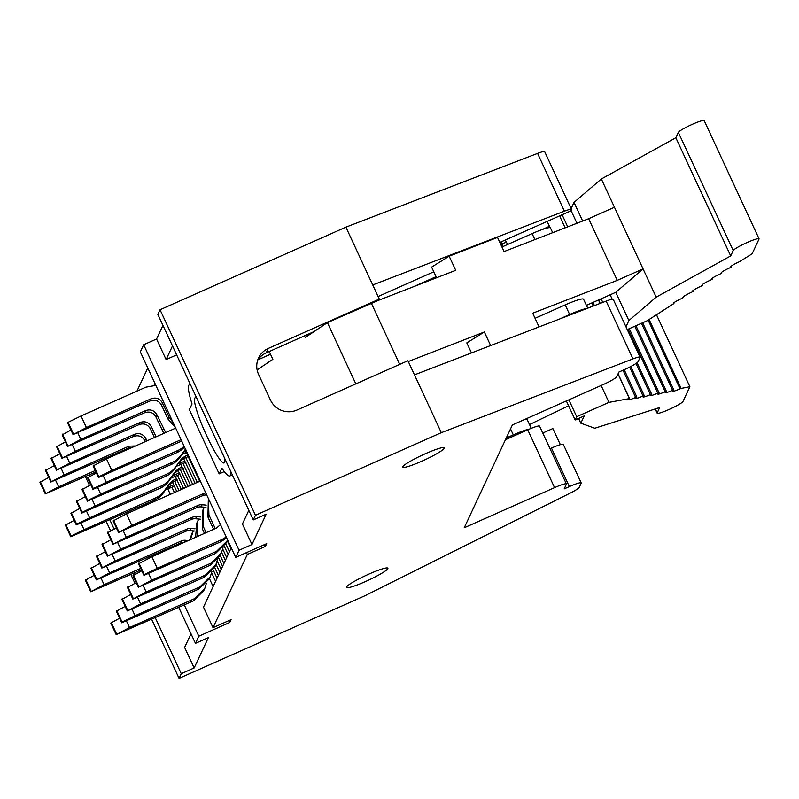 <?xml version="1.0" encoding="UTF-8"?>
<svg xmlns="http://www.w3.org/2000/svg" width="799" height="799" viewBox="0 0 799 799"><rect width="100%" height="100%" fill="white"/><g stroke="black" fill="none" stroke-linecap="round" stroke-linejoin="round"><path stroke-width="1.2" d="M140.314 351.89L235.715 557.402L239.061 550.261L143.66 344.749L140.314 351.89M160.05 309.752L157.862 314.416L253.263 519.929L255.45 515.265L160.05 309.752L345.907 227.146L379.295 299.076L378.766 300.214L455.73 270.332L449.168 256.199L431.63 267.116L436.574 277.772M246.452 552.628L247.31 554.466L265.378 546.436L266.686 543.64L235.715 557.402M265.378 546.436L264.529 544.598M304.459 335.87L305.228 337.538L314.047 331.605L266.217 352.868A19.965 19.635 25.1 0 0 257.668 360.219M379.295 299.076L268.304 348.414A19.965 19.635 25.1 0 0 258.576 374.421L270.501 400.109A19.965 19.635 25.1 0 0 296.918 410.067L407.919 360.739L441.308 432.668L632.978 358.901A14.262 1.668 -24.9 0 1 640.079 357.203A14.262 1.668 -24.9 0 1 640.059 357.473L638.081 361.677A14.262 1.668 -24.9 0 1 624.079 369.747L618.925 372.044L616.738 376.709A14.262 1.668 -24.9 0 1 602.736 384.778L512.389 424.928L464.219 527.779L554.566 487.63A14.262 1.668 155.1 0 1 566.411 483.954L539.575 426.157A14.262 1.668 155.1 0 0 527.74 429.822L505.457 439.73M270.501 354.237L257.917 359.83M255.45 515.265L441.308 432.668M372.743 284.953L564.404 211.186A14.262 1.668 -24.9 0 1 571.515 209.488A14.262 1.668 -24.9 0 1 571.485 209.757L570.995 210.816L499.844 242.427M571.515 209.488L544.688 151.69A14.262 1.668 155.1 0 0 537.577 153.388L345.907 227.146M640.079 357.203L613.252 299.395A14.262 1.668 155.1 0 0 606.141 301.103L414.481 374.861M547.145 221.413L549.422 226.307L542.032 229.593M548.783 227.695L549.422 226.307M378.117 296.529L433.797 271.79M436.074 276.684L413.283 286.821M162.956 325.373L156.564 339.016L166.112 359.56L172.494 345.927M248.809 510.341L242.427 523.974L251.965 544.528L266.167 514.196L253.263 519.929M166.112 359.56L176.649 354.876M156.564 339.016L143.66 344.749M239.061 550.261L251.965 544.528M224.299 471.6L219.176 473.877L189.363 409.657L192.03 403.964A49.908 6.861 66 0 1 189.343 384.748A49.908 6.861 66 0 1 190.571 384.878M230.731 471.39A49.908 6.861 66 0 1 229.882 475.964A49.908 6.861 66 0 1 221.842 468.184L219.176 473.877M224.429 457.817A35.645 4.904 66 0 1 224.09 462.941A35.645 4.904 66 0 1 206.881 436.194A35.645 4.904 66 0 1 195.136 397.782A35.645 4.904 66 0 1 196.874 398.451M247.31 554.466L213.023 627.684L231.091 619.654L229.782 622.451L198.801 636.214L195.455 643.355L208.369 637.622L194.157 667.954L181.253 673.687L179.066 678.351L364.923 595.754L570.096 493.163A14.262 1.668 155.1 0 0 579.205 487.4L581.173 483.195A14.262 1.668 155.1 0 0 581.203 482.926A14.262 1.668 155.1 0 0 569.357 486.591L564.194 488.888L566.381 484.224A14.262 1.668 155.1 0 0 566.411 483.954M365.443 581.562A22.811 2.677 -24.9 0 1 346.496 587.435A22.811 2.677 -24.9 0 1 366.062 575.4A22.811 2.677 -24.9 0 1 387.885 568.219A22.811 2.677 -24.9 0 1 365.443 581.562M421.802 461.213A22.811 2.677 155.1 0 0 444.244 447.869A22.811 2.677 155.1 0 0 422.431 455.05A22.811 2.677 155.1 0 0 402.856 467.085A22.811 2.677 155.1 0 0 421.802 461.213M136.949 391.13L147.785 367.989M231.261 547.814L203.485 607.13L213.023 627.684M215.59 581.282L211.655 572.813M174.402 492.554L171.945 487.27M167.87 489.068L170.327 494.371M209.408 578.576L213.113 586.556M228.923 620.613L229.782 622.451M138.846 507.045L139.346 508.134M184.279 604.923L198.801 636.214M133.323 509.502L133.833 510.591M178.756 607.38L195.455 643.355M191.011 633.767L184.619 647.4L194.157 667.954M89.029 475.006L89.598 476.234M109.872 519.919L114.107 529.028M134.462 572.883L135.031 574.111M155.306 617.797L181.253 673.687M85.423 476.603L89.508 485.422M106.267 521.527L110.552 530.756M130.856 574.481L134.941 583.3M151.7 619.405L179.066 678.351M542.771 433.028L552.868 428.544L560.359 444.663M581.203 482.926L563.315 444.394A14.262 1.668 155.1 0 0 551.47 448.059L550.042 448.698M154.946 383.4L154.027 385.358M225.358 560.429L221.643 552.429M190.522 485.393L180.844 464.539M226.686 557.582L222.751 549.103M192.729 484.414L183.051 463.56M228.134 554.496L224.279 546.196M195.106 483.355L183.62 458.616L188.764 456.329M229.463 551.65L225.757 543.66M197.303 482.376L185.827 457.637M230.901 548.573L227.196 540.573M199.72 481.388L186.397 452.693M217.028 578.206L213.173 569.907M176.779 491.495L172.524 482.316M218.357 575.36L214.651 567.37M178.986 490.516L174.721 481.348M219.805 572.274L216.09 564.284M181.363 489.457L175.301 476.394M221.133 569.427L217.198 560.958M183.56 488.479L177.498 475.415M222.581 566.351L218.726 558.052M185.947 487.43L178.077 470.471M223.91 563.505L220.204 555.515M188.145 486.451L180.274 469.492M314.047 331.605L327.4 322.626L378.766 300.214M586.406 305.358L615.759 292.314L643.075 268.903L617.257 280.379L588.643 218.716L504.079 251.555L497.527 237.423L449.168 256.199M175.69 428.094L106.467 458.866L111.83 470.421L181.063 439.66M220.484 524.583L216.689 527.949L151.9 556.743L157.263 568.299L222.052 539.505L226.257 537.028M141.353 569.817L90.746 591.749L85.383 580.194L94.182 575.33M95.92 471.939L45.313 493.872L39.95 482.316L48.749 477.452M165.573 489.857L174.891 485.962M529.517 424.559L568.588 405.802M524.673 419.465A22.102 2.597 -24.9 0 1 527.19 419.555L531.265 428.334M371.285 303.121L399.72 364.374M490.646 345.548L484.344 331.984L408.289 361.528M539.065 326.911L532.703 313.208L617.257 280.379M484.344 331.984L466.806 342.901L471.47 352.928M535.06 318.292L565.203 304.898A22.102 2.597 -24.9 0 1 583.55 299.206L587.724 308.194M355.835 383.88L327.4 322.626M269.243 351.52L272.858 359.32L257.108 369.917M588.643 218.716L614.451 207.251L656.189 297.158L730.695 255.92L675.844 137.748L601.337 178.986L614.451 207.251M86.532 511.18L89.628 517.832L161.238 486.012A21.393 21.034 25.1 0 0 169.558 479.34L175.73 471.001L179.056 468.334L178.047 470.481L183.211 468.184M182.002 467.025L179.056 468.334M131.965 609.058L135.061 615.709L199.85 586.915L210.277 576.718L211.915 571.575M190.402 539.635L193.278 530.896M194.866 531.035L190.022 530.606A8.559 8.419 25.1 0 0 185.777 531.295L101.853 568.049L96.489 556.484L105.278 551.62M66.657 456.449L69.743 463.1L134.542 434.306C139.455 432.668 143.231 434.097 145.857 438.571L144.849 440.718C142.222 436.244 138.447 434.816 133.533 436.454L56.419 470.172L51.056 458.606L59.845 453.742M176.679 466.157L185.987 462.251M144.849 440.718L145.268 441.617M146.926 440.878L145.857 438.571M184.779 461.093L178.427 463.78M112.09 554.316L115.176 560.978L186.786 529.158A8.559 8.419 -154.9 0 1 191.031 528.459L195.076 528.818M137.518 597.203L140.614 603.864L205.403 575.07L215.83 564.873L214.821 567.02L204.394 577.208L127.281 610.925L121.917 599.37L130.716 594.506M197.043 536.678L197.812 520.938L196.804 523.085L195.575 537.327M180.274 461.293L183.6 458.626L184.609 456.479L181.273 459.145L174.112 469.632A21.393 21.034 -154.9 0 1 165.783 476.304L81.848 513.048L76.484 501.492L85.283 496.628M92.085 499.325L95.181 505.987L166.781 474.157A21.393 21.034 25.1 0 0 175.111 467.485L181.273 459.145M187.555 455.17L184.609 456.479M215.83 564.873L217.458 559.719M197.812 520.938L198.821 519.04M200.419 519.19L195.575 518.751A8.559 8.419 25.1 0 0 191.331 519.45L107.406 556.194L102.032 544.628L110.831 539.774M72.21 444.594L75.296 451.245L140.085 422.451C145.009 420.823 148.774 422.242 151.41 426.716L150.402 428.863C147.775 424.389 144 422.971 139.086 424.599L61.972 458.316L56.599 446.751L65.398 441.897M182.232 454.301L186.986 452.424M150.402 428.863L154.437 437.542M156.095 436.813L151.41 426.716M186.337 451.016L183.98 451.934M117.643 542.471L120.729 549.123L192.339 517.303A8.559 8.419 -154.9 0 1 196.584 516.603L200.629 516.963M143.071 585.347L146.157 592.009L210.956 563.215L221.383 553.018L220.374 555.165L209.947 565.362L132.834 599.08L127.47 587.515L136.259 582.651M206.112 532.653L203.375 526.761L203.365 509.083L202.357 511.23L202.367 528.908L204.444 533.382M185.827 449.438L179.655 457.777A21.393 21.034 -154.9 0 1 171.336 464.459L87.401 501.203L82.037 489.637L90.836 484.773M97.638 487.48L100.724 494.132L172.334 462.311A21.393 21.034 25.1 0 0 180.664 455.64L185.458 449.148M221.383 553.018L223.011 547.864M203.365 509.083L204.374 507.185M205.972 507.335L201.128 506.896A8.559 8.419 25.1 0 0 196.884 507.595L112.949 544.339L107.585 532.783L116.384 527.919M77.753 432.738L80.849 439.4L145.638 410.596C150.552 408.968 154.327 410.386 156.964 414.861L155.955 417.008C153.328 412.534 149.553 411.115 144.629 412.743L67.516 446.461L62.152 434.906L70.951 430.042M155.955 417.008L163.795 433.388M165.703 432.539L156.964 414.861M123.186 530.616L126.282 537.268L197.892 505.447A8.559 8.419 -154.9 0 1 202.137 504.748L206.182 505.118M148.624 573.502L151.71 580.154L216.509 551.36L226.926 541.163L225.927 543.31L215.5 553.507L138.387 587.225L133.024 575.66L141.813 570.806M208.349 498.446L207.92 517.053L213.613 529.318M184.429 446.921A21.393 21.034 -154.9 0 1 176.879 452.604L92.954 489.348L87.59 477.782L96.379 472.928M103.191 475.625L106.277 482.276L177.887 450.456A21.393 21.034 25.1 0 0 184.1 446.222M226.926 541.163L227.525 539.764M215.301 528.648L208.929 514.906L208.369 498.496M206.771 495.05L206.681 495.04A8.559 8.419 25.1 0 0 202.437 495.74L118.502 532.484L113.138 520.928L126.462 513.857L131.825 525.422L203.435 493.592A8.559 8.419 -154.9 0 1 205.792 492.933M161.508 405.163C158.871 400.679 155.096 399.26 150.182 400.898L73.069 434.606L67.705 423.051L68.055 422.301L81.029 415.979L86.402 427.545L151.191 398.751C156.105 397.113 159.88 398.531 162.507 403.016L161.508 405.163L167.89 418.906L175.55 427.795M155.875 385.398L145.827 387.185L81.029 415.979M173.353 423.061L168.889 416.758L162.507 403.016M200.329 481.178A21.393 21.034 25.1 0 0 198.072 482.037L126.462 513.857M226.686 537.967L221.053 541.652L143.94 575.37L138.567 563.814L151.9 556.743M181.713 441.068L98.507 477.492L93.133 465.937L106.467 458.866M55.55 480.149L58.647 486.811L95.271 470.531M173.673 484.803L167.331 487.49M100.984 578.027L104.08 584.678L140.704 568.409M126.422 620.913L129.508 627.565L194.297 598.771L204.724 588.573L203.725 590.721L193.298 600.918L116.185 634.636L110.811 623.07L119.61 618.216M80.989 523.035L84.075 529.687L155.685 497.867A21.393 21.034 25.1 0 0 164.015 491.195L170.177 482.856L169.168 485.003L172.504 482.326L177.668 480.039M169.168 485.003L163.006 493.343A21.393 21.034 -154.9 0 1 154.676 500.014L70.751 536.758L65.378 525.193L74.177 520.339M170.177 482.856L173.503 480.179L172.504 482.326M176.449 478.881L173.503 480.179M204.724 588.573L206.362 583.42M184.1 542.431A8.559 8.419 25.1 0 0 180.234 543.15L96.299 579.894L90.936 568.339L99.725 563.475M131.855 447.58L127.98 448.309L50.866 482.017L45.503 470.461L54.302 465.597M171.126 478.012L180.444 474.107M61.104 468.294L64.19 474.956L128.989 446.162L135.48 445.972M179.226 472.948L172.884 475.635M106.537 566.171L109.623 572.833L181.233 541.003A8.559 8.419 -154.9 0 1 185.478 540.304L188.304 540.563M210.277 576.718L209.268 578.866L198.841 589.063L121.728 622.781L116.364 611.225L125.163 606.361M192.259 532.793L189.643 539.964M175.73 471.001L174.721 473.148L178.047 470.481M174.721 473.148L168.559 481.487A21.393 21.034 -154.9 0 1 160.229 488.159L76.295 524.903L70.931 513.348L79.73 508.484M93.483 465.188L98.856 476.743L111.83 470.421M98.856 476.743L98.507 477.492M138.916 563.065L144.289 574.621L143.94 575.37M157.263 568.299L144.289 574.621M104.08 584.678L90.746 591.749M58.647 486.811L45.313 493.872M655.2 408.968L657.148 413.163A14.262 1.668 155.1 0 1 657.178 412.903L659.694 407.53L594.806 428.244L580.813 423.19L578.616 418.436M506.256 438.012L513.308 434.876A22.102 2.597 -24.9 0 1 529.597 429.023M615.759 292.314L628.873 320.569L656.189 297.158M559.51 319.051L569.667 314.526A22.102 2.597 -24.9 0 1 586.736 308.564M601.337 178.986L574.022 202.397L582.671 221.043M506.606 242.586A5.703 0.669 155.1 0 0 506.616 242.477A5.703 0.669 155.1 0 0 501.872 243.945L503.07 246.511L532.104 233.608L534.891 239.59M552.678 232.689L550.461 227.925A22.102 2.597 155.1 0 0 532.104 233.608M71.281 512.598L76.644 524.154L89.628 517.832M76.644 524.154L76.295 524.903M116.714 610.476L122.077 622.031L121.728 622.781M135.061 615.709L122.077 622.031M115.176 560.978L101.853 568.049M69.743 463.1L56.419 470.172M51.406 457.857L56.769 469.422M96.839 555.734L102.202 567.3M140.614 603.864L127.281 610.925M76.834 500.743L82.197 512.309L95.181 505.987M82.197 512.309L81.848 513.048M122.267 598.621L127.63 610.186M120.729 549.123L107.406 556.194M75.296 451.245L61.972 458.316M56.949 446.012L62.322 457.567M102.382 543.889L107.755 555.445M146.157 592.009L132.834 599.08M82.387 488.888L87.75 500.454L100.724 494.132M87.75 500.454L87.401 501.203M127.82 586.766L133.183 598.331M126.282 537.268L112.949 544.339M80.849 439.4L67.516 446.461M62.502 434.157L67.865 445.712M107.935 532.034L113.298 543.59M151.71 580.154L138.387 587.225M87.94 477.043L93.303 488.598L106.277 482.276M93.303 488.598L92.954 489.348M133.373 574.92L138.736 586.476M131.825 525.422L118.502 532.484M86.402 427.545L73.069 434.606M68.055 422.301L73.418 433.867M113.488 520.179L118.851 531.744M40.3 481.567L45.663 493.123M85.733 579.445L91.096 591M129.508 627.565L116.185 634.636M65.728 524.454L71.101 536.009L84.075 529.687M71.101 536.009L70.751 536.758M111.161 622.331L116.534 633.887M109.623 572.833L96.299 579.894M64.19 474.956L50.866 482.017M45.853 469.712L51.216 481.278M91.286 567.59L96.649 579.155M648.149 320.139L680.029 388.823A8.559 0.999 -24.9 0 1 672.548 391.19A8.559 0.999 -24.9 0 1 673.627 390.082L672.568 390.282A8.559 0.999 -24.9 0 1 665.168 392.619A8.559 0.999 -24.9 0 1 666.236 391.5L665.187 391.71A8.559 0.999 -24.9 0 1 657.777 394.047A8.559 0.999 -24.9 0 1 658.855 392.928L657.797 393.138A8.559 0.999 -24.9 0 1 650.396 395.475A8.559 0.999 -24.9 0 1 651.465 394.356L650.406 394.566A8.559 0.999 -24.9 0 1 643.005 396.903A8.559 0.999 -24.9 0 1 644.084 395.785L643.025 395.994A8.559 0.999 -24.9 0 1 635.624 398.331A8.559 0.999 -24.9 0 1 636.693 397.213L635.634 397.423A8.559 0.999 -24.9 0 1 628.234 399.75A8.559 0.999 -24.9 0 1 629.342 398.611L608.968 402.366L576.698 416.698L575.17 419.964L584.209 415.949L580.813 423.19M657.148 413.163A14.262 1.668 155.1 0 0 669.892 409.098A14.262 1.668 155.1 0 0 682.995 401.428L689.877 386.726L681.118 388.414L649.138 319.51M680.029 388.823L681.118 388.414M571.115 208.619L574.022 202.397M612.224 299.245L610.166 294.801M576.958 223.261L571.085 210.606M628.873 320.569L625.967 326.791M627.265 329.597L647.19 320.749L673.847 303.59A8.559 0.999 -24.9 0 1 673.317 303.49A8.559 0.999 -24.9 0 1 682.036 298.357L683.405 297.478A8.559 0.999 -24.9 0 1 682.905 297.378A8.559 0.999 -24.9 0 1 691.614 292.244L692.983 291.365A8.559 0.999 -24.9 0 1 692.483 291.265A8.559 0.999 -24.9 0 1 701.192 286.132L702.561 285.253A8.559 0.999 -24.9 0 1 702.061 285.153A8.559 0.999 -24.9 0 1 710.77 280.01L712.139 279.141A8.559 0.999 -24.9 0 1 711.639 279.031A8.559 0.999 -24.9 0 1 720.358 273.897L721.727 273.028A8.559 0.999 -24.9 0 1 721.217 272.918A8.559 0.999 -24.9 0 1 729.936 267.785L731.305 266.916A8.559 0.999 -24.9 0 1 730.805 266.806A8.559 0.999 -24.9 0 1 739.594 261.643L752.139 253.782L759.02 239.081A14.262 1.668 155.1 0 0 759.05 238.811A14.262 1.668 155.1 0 0 746.306 242.886A14.262 1.668 155.1 0 0 733.212 250.556L730.695 255.92M565.143 227.845L560.069 216.919L560.808 215.34M675.844 137.748L678.351 132.384A14.262 1.668 -24.9 0 1 691.455 124.714A14.262 1.668 -24.9 0 1 704.199 120.649L759.05 238.811M500.773 244.434L501.872 243.945A5.703 0.779 -114 0 0 500.883 241.967M566.341 400.948L575.17 419.964M689.877 386.726L656.498 314.806M568.868 399.83L576.698 416.698M601.138 385.488L608.968 402.366M602.786 302.392L601.128 298.816M567.719 226.846L562.116 214.761M600.209 303.38L598.601 299.935M268.304 348.414L266.217 352.868M564.404 211.186L537.577 153.388M632.978 358.901L606.141 301.103M551.47 448.059L569.357 486.591M527.74 429.822L554.566 487.63M221.053 541.652L222.052 539.505M168.439 488.828L169.438 486.681M510.531 428.893L513.308 434.876M565.203 304.898L569.667 314.526M160.229 488.159L161.238 486.012M169.558 479.34L168.559 481.487M198.841 589.063L199.85 586.915M191.031 528.459L190.022 530.606M185.777 531.295L186.786 529.158M134.542 434.306L133.533 436.454M179.535 465.128L180.544 462.981M204.394 577.208L205.403 575.07M175.111 467.485L174.112 469.632M165.783 476.304L166.781 474.157M196.584 516.603L195.575 518.751M191.331 519.45L192.339 517.303M140.085 422.451L139.086 424.599M185.088 453.273L186.097 451.125M209.947 565.362L210.956 563.215M202.367 528.908L203.375 526.761M180.664 455.64L179.655 457.777M171.336 464.459L172.334 462.311M202.137 504.748L201.128 506.896M196.884 507.595L197.892 505.447M145.638 410.596L144.629 412.743M163.336 428.614L162.337 430.751M215.5 553.507L216.509 551.36M207.92 517.053L208.929 514.906M176.879 452.604L177.887 450.456M202.437 495.74L203.435 493.592M151.191 398.751L150.182 400.898M168.889 416.758L167.89 418.906M193.298 600.918L194.297 598.771M164.015 491.195L163.006 493.343M154.676 500.014L155.685 497.867M185.478 540.304L184.589 542.211M180.234 543.15L181.233 541.003M128.989 446.162L127.98 448.309M173.982 476.973L174.991 474.826M657.178 412.903L655.33 408.928M629.382 398.421L618.026 373.962M635.634 397.423L623.01 370.227M593.238 306.067L591.789 302.961M643.025 395.994L629.622 367.111M600.059 303.44L598.471 299.995M650.406 394.566L635.984 363.495M657.797 393.138L628.124 329.218M665.187 391.71L634.796 326.252M672.568 390.282L641.467 323.285M678.351 132.384L733.212 250.556M673.587 303.011L673.847 303.59M683.145 296.918L683.405 297.478M692.723 290.806L692.983 291.365M702.301 284.694L702.561 285.253M711.889 278.581L712.139 279.141M721.467 272.469L721.727 273.028M731.045 266.357L731.305 266.916M232.349 474.866L229.882 475.964M190.312 384.319L189.343 384.748M507.555 244.524L506.616 242.477A5.703 5.703 0 0 0 504.768 240.249M629.532 398.421L618.096 373.792M592.968 302.441L594.436 305.608M624.189 369.697L636.873 397.033M630.761 366.521L644.254 395.605M637.053 362.726L651.644 394.177M629.302 328.699L659.035 392.748M635.974 325.732L666.416 391.32M642.646 322.766L673.807 389.892M673.637 302.961L673.937 303.61M683.485 297.498L683.195 296.868M693.063 291.385L692.773 290.756M702.651 285.273L702.361 284.644M712.229 279.161L711.939 278.531M721.807 273.048L721.517 272.419M731.385 266.936L731.095 266.307"/></g></svg>
